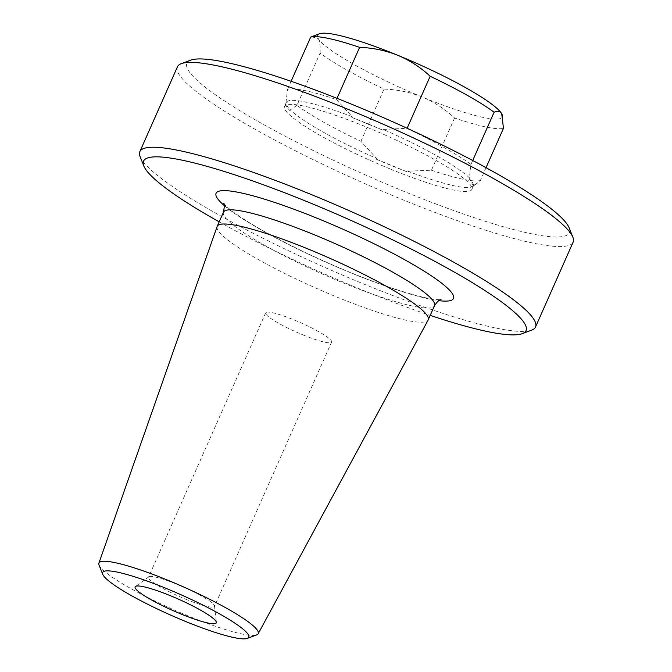 <?xml version="1.0" encoding="UTF-8"?>
<svg xmlns="http://www.w3.org/2000/svg" width="672" height="672" viewBox="0 0 672 672"><rect width="100%" height="100%" fill="white"/><g stroke="black" fill="none" stroke-linecap="round" stroke-linejoin="round"><path stroke-width="0.5" stroke-dasharray="3.36 2.52" d="M296.948 105.353L290.321 109.906A102.43 14.608 -156.1 0 0 376.597 158.432L360.889 141.313A108.2 15.431 -156.1 0 1 296.948 105.353L320.09 53.13A108.2 15.431 -156.1 0 0 384.031 89.09C397.278 89.536 409.996 92.182 422.192 97.02A100.985 14.406 -156.1 0 0 502.228 114.845M360.889 141.313L384.031 89.09M319.469 33.768A100.985 14.406 -156.1 0 0 318.284 38.581C319.847 41.479 320.443 46.326 320.09 53.13M311.506 36.75L318.284 38.581A100.985 14.406 -156.1 0 0 422.192 97.02C434.272 102.127 445.066 109.124 454.574 118.003A108.2 15.431 -156.1 0 0 503.488 128.285M285.844 103.572A102.43 14.608 -156.1 0 0 289.985 110.653L285.844 103.572L287.557 89.3A108.2 15.431 -156.1 0 1 336.47 99.582L337.016 98.347M287.557 89.3L291.102 81.295M290.321 109.906L289.985 110.653M336.47 99.582L352.187 116.701A102.43 14.608 -156.1 0 0 286.306 102.446A102.43 14.608 -156.1 0 0 286.18 102.824M390.55 169.117A102.43 14.608 -156.1 0 0 471.811 189.454A102.43 14.608 -156.1 0 0 350.406 120.716A102.43 14.608 -156.1 0 0 284.525 106.453A102.43 14.608 -156.1 0 0 390.55 169.117M352.187 116.701L351.851 117.449A102.43 14.608 -156.1 0 1 382.964 130.2L383.292 129.452L407.114 128.276M454.574 118.003L431.432 170.218L407.711 171.184L407.383 171.931A102.43 14.608 -156.1 0 1 376.27 159.18L376.597 158.432M407.711 171.184A102.43 14.608 -156.1 0 0 472.777 186.404A102.43 14.608 -156.1 0 0 473.592 185.438A102.43 14.608 -156.1 0 0 473.718 185.06L476.952 183.406L480.354 180.499L486.032 167.672M472.71 160.499L470.963 164.447L469.249 178.727A102.43 14.608 -156.1 0 1 473.39 185.808L473.718 185.06M469.577 177.979A102.43 14.608 -156.1 0 0 383.292 129.452M382.964 130.2L351.851 117.449M376.27 159.18L407.383 171.931M431.432 170.218A108.2 15.431 -156.1 0 0 480.354 180.499M470.963 164.447A108.2 15.431 -156.1 0 0 407.022 128.486M473.39 185.808L469.249 178.727M185.842 599.256A36.07 5.141 -156.1 0 0 214.452 606.421A36.07 5.141 -156.1 0 0 214.511 605.976A36.07 5.141 -156.1 0 0 183.565 587.101A36.07 5.141 -156.1 0 0 148.798 576.853A36.07 5.141 -156.1 0 0 148.512 577.198A36.07 5.141 -156.1 0 0 185.842 599.256M302.988 334.908A36.07 5.141 -156.1 0 0 331.598 342.065A36.07 5.141 -156.1 0 0 300.712 322.753A36.07 5.141 -156.1 0 0 265.65 312.841A36.07 5.141 -156.1 0 0 302.988 334.908M217.123 226.531A115.408 16.464 -156.1 0 0 336.655 296.957A115.408 16.464 -156.1 0 0 428.14 320.04M99.044 565.043A87.125 12.424 -156.1 0 0 189.126 616.333A87.125 12.424 -156.1 0 0 256.687 634.897M190.663 60.161A209.185 29.837 -156.1 0 0 403.46 191.176A209.185 29.837 -156.1 0 0 569.159 227.884M177.442 66.814A216.392 30.862 -156.1 0 0 401.436 199.189A216.392 30.862 -156.1 0 0 573.115 242.155M140.095 156.643A216.392 30.862 -156.1 0 0 363.838 284.046A216.392 30.862 -156.1 0 0 531.644 330.154M219.19 221.852A209.185 29.837 -156.1 0 0 360.074 289.078A209.185 29.837 -156.1 0 0 430.214 315.37M223.482 212.159A115.408 16.464 -156.1 0 0 322.333 273.966A115.408 16.464 -156.1 0 0 434.515 305.676M224.314 205.59A129.839 18.522 -156.1 0 0 327.281 262.794A129.839 18.522 -156.1 0 0 438.824 300.644M286.306 102.446L284.525 106.453M473.592 185.438L471.811 189.454M472.777 186.404L476.952 183.397M148.798 576.853L135.467 586.454M214.511 605.976L216.359 622.306M265.65 312.841L148.512 577.198M331.598 342.065L214.452 606.421M223.532 203.288L224.272 204.204C226.33 206.64 231.025 210.428 238.367 215.561C253.487 225.868 274.26 237.451 300.67 250.303C333.438 266.062 364.552 278.88 394.01 288.775C413.507 295.159 427.694 298.754 436.556 299.578L441.05 299.678"/><path stroke-width="1.01" d="M337.016 98.347L359.612 47.359A108.2 15.431 -156.1 0 0 310.699 37.078L319.469 33.768A100.985 14.406 -156.1 0 1 397.782 55.289C385.577 50.45 372.859 47.813 359.612 47.359M291.102 81.295L310.699 37.078M502.228 114.845A100.985 14.406 -156.1 0 0 502.194 114.744A100.985 14.406 -156.1 0 0 501.69 113.728A100.985 14.406 -156.1 0 0 397.782 55.289C409.853 60.396 420.647 67.393 430.156 76.272L407.114 128.276M486.032 167.672L503.488 128.285L501.69 113.728C500.01 111.107 497.482 110.603 494.096 112.232A108.2 15.431 -156.1 0 0 430.156 76.272M472.71 160.499L494.096 112.232M185.354 621.373A79.909 11.399 -156.1 0 0 247.33 638.4A79.909 11.399 -156.1 0 0 180.314 594.443A79.909 11.399 -156.1 0 0 102.732 574.325A79.909 11.399 -156.1 0 0 185.354 621.373M181.062 614.032A44.394 6.334 -156.1 0 0 216.359 622.306A44.394 6.334 -156.1 0 0 178.265 599.071A44.394 6.334 -156.1 0 0 135.467 586.454A44.394 6.334 -156.1 0 0 181.062 614.032M247.33 638.4L256.687 634.897A87.125 12.424 -156.1 0 0 258.182 633.755L428.14 320.04A115.408 16.464 -156.1 0 0 428.224 319.872A115.408 16.464 -156.1 0 0 308.75 249.27A115.408 16.464 -156.1 0 0 217.19 226.355A115.408 16.464 -156.1 0 0 217.123 226.531L98.885 563.17A87.125 12.424 -156.1 0 0 99.044 565.043L102.732 574.325M258.182 633.755A87.125 12.424 -156.1 0 0 183.624 586.975A87.125 12.424 -156.1 0 0 98.885 563.17M430.214 315.37A209.185 29.837 -156.1 0 0 522.287 333.656L531.644 330.154A216.392 30.862 -156.1 0 0 535.517 327.004L573.115 242.155A216.392 30.862 -156.1 0 0 572.855 237.174L569.159 227.884A209.185 29.837 -156.1 0 0 390.256 120.674A209.185 29.837 -156.1 0 0 190.663 60.161L181.306 63.655A216.392 30.862 -156.1 0 0 177.442 66.814L139.835 151.662A216.392 30.862 -156.1 0 0 140.095 156.643L143.791 165.925A209.185 29.837 -156.1 0 0 219.19 221.852M572.855 237.174A216.392 30.862 -156.1 0 0 387.786 126.26A216.392 30.862 -156.1 0 0 181.306 63.655M535.517 327.004A216.392 30.862 -156.1 0 0 350.179 211.117A216.392 30.862 -156.1 0 0 139.835 151.662M522.287 333.656A209.185 29.837 -156.1 0 0 346.87 218.585A209.185 29.837 -156.1 0 0 143.791 165.925M441.05 299.678C441.454 300.367 440.042 297.528 434.515 305.676A115.408 16.464 -156.1 0 0 315.042 235.074A115.408 16.464 -156.1 0 0 223.482 212.159L217.19 226.355M438.824 300.644A129.839 18.522 -156.1 0 0 433.045 276.956A129.839 18.522 -156.1 0 0 319.082 219.038A129.839 18.522 -156.1 0 0 224.314 205.59M434.515 305.676L428.224 319.872M223.482 212.159C224.54 206.161 224.549 203.204 223.532 203.288"/></g></svg>
